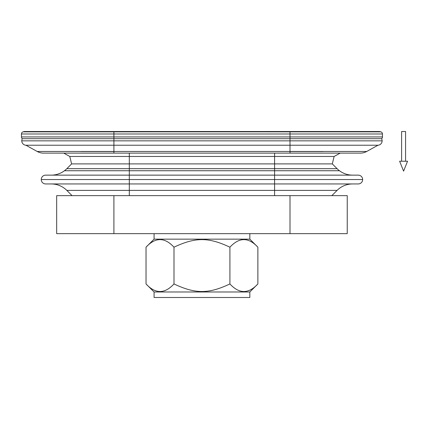 <?xml version="1.0" encoding="UTF-8"?>
<svg xmlns="http://www.w3.org/2000/svg" width="429" height="429" viewBox="0 0 429 429"><rect width="100%" height="100%" fill="white"/><g stroke="black" fill="none" stroke-linecap="round" stroke-linejoin="round"><path stroke-width="0.64" d="M129.311 179.542L41.259 179.542A4.403 4.403 0 0 0 45.662 183.944L129.311 183.944L129.311 179.542L129.311 183.944L358.242 183.944A4.403 4.403 0 0 0 362.644 179.542A4.403 4.403 0 0 1 358.242 183.944L274.592 183.944L274.592 179.542L274.592 190.39L337.087 190.39A22.013 22.013 0 0 1 352.649 183.944A22.013 22.013 0 0 0 337.087 190.39L129.311 190.39L129.311 183.944L129.311 195.651L274.592 195.651L274.592 183.944L45.662 183.944A4.403 4.403 0 0 1 41.259 179.542A4.403 4.403 0 0 1 45.662 175.139A4.403 4.403 0 0 0 41.259 179.542L129.311 179.542L129.311 175.139L45.662 175.139L129.311 175.139L129.311 168.688L66.822 168.688A22.013 22.013 0 0 1 64.463 170.737A22.013 22.013 0 0 0 66.822 168.688L129.311 168.688L129.311 170.737L64.463 170.737L129.311 170.737L129.311 179.542L274.592 179.542L129.311 179.542M113.905 140.835L21.777 140.835A4.403 4.403 0 0 0 25.933 145.233L113.905 145.233L113.905 140.835L113.905 145.233L377.97 145.233A4.403 4.403 0 0 0 382.132 140.835A4.403 4.403 0 0 1 377.97 145.233L290.004 145.233L290.004 140.835L290.004 145.233L113.905 145.233L113.905 151.469L37.184 151.469A13.208 13.208 0 0 0 43.586 153.126A13.208 13.208 0 0 1 37.184 151.469L113.905 151.469L113.905 153.126L113.905 151.469L290.004 151.469L290.004 153.126L360.317 153.126A13.208 13.208 0 0 0 366.72 151.469L113.905 151.469L113.905 145.233L25.933 145.233A4.403 4.403 0 0 1 22.329 138.701A2.199 2.199 0 0 1 21.45 136.942A2.199 2.199 0 0 0 22.329 138.701A4.403 4.403 0 0 0 21.777 140.835L113.905 140.835L113.905 138.701L22.329 138.701L113.905 138.701L113.905 136.942L21.45 136.942L113.905 136.942L113.905 140.835L290.004 140.835L113.905 140.835M382.132 140.835L290.004 140.835L382.132 140.835A4.403 4.403 0 0 0 381.579 138.701A2.199 2.199 0 0 0 382.454 136.942L290.004 136.942L290.004 138.701L381.579 138.701L290.004 138.701L290.004 140.835L290.004 138.701L113.905 138.701L290.004 138.701L290.004 136.942L113.905 136.942L290.004 136.942L290.004 133.982L382.454 133.982A2.199 2.199 0 0 0 380.823 131.853L290.004 131.853L290.004 133.982L113.905 133.982L113.905 131.853L23.08 131.853A2.199 2.199 0 0 0 21.45 133.982A2.199 2.199 0 0 1 23.08 131.853L113.905 131.853L113.905 136.942L113.905 133.982L290.004 133.982L290.004 131.853L113.905 131.853L379.713 131.558A1.319 1.319 0 0 0 379.375 131.515A1.319 1.319 0 0 1 379.713 131.558L113.905 131.515L113.905 131.853L113.905 131.558L290.004 131.515L290.004 131.853L380.823 131.853A2.199 2.199 0 0 1 382.454 133.982L290.004 133.982L290.004 136.942L382.454 136.942A2.199 2.199 0 0 1 381.579 138.701A4.403 4.403 0 0 1 382.132 140.835M362.644 179.542L274.592 179.542L362.644 179.542A4.403 4.403 0 0 0 358.242 175.139L274.592 175.139L274.592 179.542L274.592 175.139L129.311 175.139L274.592 175.139L274.592 170.737L274.592 175.139L358.242 175.139A4.403 4.403 0 0 1 362.644 179.542M257.872 247.195L249.828 239.151L154.075 239.151L146.032 247.195C155.352 237.103 164.672 237.103 173.992 247.195C195.377 237.103 208.532 237.103 229.912 247.195C239.232 237.103 248.552 237.103 257.872 247.195L257.872 283.944L249.828 291.983L154.075 291.983L146.032 283.944L154.075 291.983L154.075 297.485L249.828 297.485L249.828 291.983L249.828 297.485L154.075 297.485L154.075 291.983L249.828 291.983L257.872 283.944C248.552 294.037 239.232 294.037 229.912 283.944C208.532 294.037 195.377 294.037 173.992 283.944C164.672 294.037 155.352 294.037 146.032 283.944L146.032 247.195L154.075 239.151L154.075 233.649L154.075 239.151L249.828 239.151L249.828 233.649L249.828 239.151L257.872 247.195C248.552 237.103 239.232 237.103 229.912 247.195L229.912 283.944C239.232 294.037 248.552 294.037 257.872 283.944L257.872 247.195M66.822 190.39A22.013 22.013 0 0 0 51.255 183.944A22.013 22.013 0 0 1 66.822 190.39L274.592 190.39L274.592 195.651L113.905 195.651L113.905 233.649L347.238 233.649L113.905 233.649L113.905 195.651L56.671 195.651L129.311 195.651L129.311 190.39L66.822 190.39L72.077 195.651L129.231 195.651M51.255 175.139A22.013 22.013 0 0 0 64.463 170.737A22.013 22.013 0 0 1 51.255 175.139M24.19 131.558A1.319 1.319 0 0 1 24.533 131.515A1.319 1.319 0 0 0 24.19 131.558L113.905 131.558L24.19 131.558L23.08 131.853M352.649 175.139A22.013 22.013 0 0 1 339.441 170.737L274.592 170.737L339.441 170.737A22.013 22.013 0 0 1 337.087 168.688L274.592 168.688L274.592 170.737L129.311 170.737L274.592 170.737L274.592 168.688L129.311 168.688L274.592 168.688L274.592 163.905L129.311 163.905L129.311 168.688L129.311 163.905L274.592 163.905L274.592 156.467L129.311 156.467L129.311 163.905L71.605 163.905L129.311 163.905L129.311 156.467L274.592 156.467L274.592 153.126L274.592 168.688L337.087 168.688A22.013 22.013 0 0 0 352.649 175.139M366.72 151.469A13.208 13.208 0 0 1 360.317 153.126L43.586 153.126L290.004 153.126L290.004 145.233L290.004 151.469L366.72 151.469L377.97 145.233M21.45 133.982L113.905 133.982L21.45 133.982L21.45 136.942M173.992 247.195C164.672 237.103 155.352 237.103 146.032 247.195L146.032 283.944C155.352 294.037 164.672 294.037 173.992 283.944L173.992 247.195L173.992 283.944C195.377 294.037 208.532 294.037 229.912 283.944L229.912 247.195C208.532 237.103 195.377 237.103 173.992 247.195M129.311 153.126L129.311 156.467L69.782 156.467L129.311 156.467L129.311 153.126M290.004 131.515L379.375 131.515M274.592 195.651L331.826 195.651L274.592 195.651L290.004 195.651L290.004 233.649L290.004 195.651L274.592 195.651L331.826 195.651L337.087 190.39M80.883 151.55L113.905 151.55M113.905 195.651L56.671 195.651L56.671 233.649L113.905 233.649M340.154 153.126L334.121 156.467L274.592 156.467L334.121 156.467L332.303 163.905L274.592 163.905L332.303 163.905L337.087 168.688M290.004 233.649L347.238 233.649L347.238 195.651L290.004 195.651M290.004 151.55L323.021 151.55M399.624 161.229L403.587 171.133L407.55 161.229L399.624 161.229L407.55 161.229L403.587 171.133L399.624 161.229M405.571 161.229L405.571 131.515L401.608 131.515L401.608 161.229L401.608 131.515L405.571 131.515L405.571 161.229M113.905 131.515L24.533 131.515M63.755 153.126L69.782 156.467L71.605 163.905L66.822 168.688M25.933 145.233L37.184 151.469M382.454 133.982L382.454 136.942M379.713 131.558L380.823 131.853"/></g></svg>
